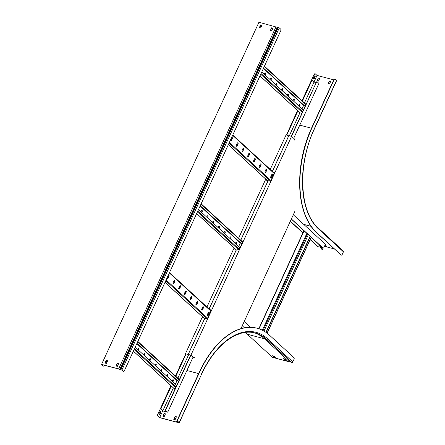 <?xml version="1.0" encoding="UTF-8"?>
<svg xmlns="http://www.w3.org/2000/svg" width="445" height="445" viewBox="0 0 445 445"><rect width="100%" height="100%" fill="white"/><g stroke="black" fill="none" stroke-linecap="round" stroke-linejoin="round"><path stroke-width="0.67" d="M302.4 101.065L311.494 81.29A1.263 0.729 104.8 0 1 312.401 80.601A1.263 0.729 104.8 0 1 312.59 80.706L314.048 82.052L315.978 82.559M171.331 386.032L161.307 407.831A1.263 0.729 104.8 0 0 161.374 409.478L162.731 410.885L167.726 412.204L165.885 410.668A1.263 0.729 -75.2 0 1 165.824 409.022L166.063 409.089A1.263 0.729 104.8 0 0 166.13 410.735M165.885 410.668L167.348 412.014L162.831 410.818L173.372 387.907M161.374 409.478L162.831 410.818M291.514 136.331L316.25 82.547A1.263 0.729 104.8 0 1 317.151 81.858A1.263 0.729 104.8 0 1 317.346 81.963L318.943 83.432L293.706 138.306M316.25 82.547L291.275 136.27M274.615 172.482L270.549 181.326M242.97 241.296L238.904 250.135M211.319 310.104L207.253 318.943M190.599 355.16L165.824 409.022M316.011 82.486A1.263 0.729 -75.2 0 1 316.912 81.797A1.263 0.729 -75.2 0 1 317.029 81.847M274.893 172.465L270.788 181.388M243.248 241.273L239.143 250.196M211.597 310.087L207.492 319.009M190.872 355.138L166.063 409.089M193.013 357.224L167.726 412.204M161.135 409.411A1.263 0.729 -75.2 0 1 161.068 407.765L161.307 407.831M311.494 81.29L302.211 100.893L314.092 74.476L302.022 100.72M297.549 110.449L286.519 135.013M266.088 179.43L265.793 180.069M234.443 248.238L234.148 248.877M202.792 317.051L202.497 317.685M185.877 353.82L175.43 375.958M170.952 385.687L157.747 414.395L171.141 385.859L161.068 407.765M311.255 81.229A1.263 0.729 -75.2 0 1 312.156 80.539A1.263 0.729 -75.2 0 1 312.273 80.59M297.944 110.755L286.758 135.074M266.294 179.563L266.038 180.13M234.626 248.416L234.387 248.939M202.981 317.224L202.736 317.752M186.082 353.964L175.808 376.303M177.844 378.178L188.786 354.392M289.267 135.931L299.986 112.629M304.441 102.94L314.048 82.052M208.393 312.34L207.893 313.402M202.781 308.708L202.158 308.135M197.046 303.434L196.423 302.867M191.311 298.167L190.694 297.594M185.576 292.899L184.959 292.326M179.847 287.631L179.224 287.058M174.112 282.358L173.489 281.791M168.377 277.09L167.754 276.523M202.731 308.813L202.108 308.246M196.996 303.546L196.373 302.973M191.261 298.278L190.638 297.705M185.526 293.01L184.909 292.437M179.791 287.743L179.174 287.17M174.062 282.469L173.439 281.902M168.327 277.202L167.704 276.629M201.757 309.008A0.884 0.512 104.8 0 0 201.935 310.237A0.884 0.512 104.8 0 0 202.57 309.753L203.387 307.968A0.884 0.512 104.8 0 0 203.209 306.744A0.884 0.512 104.8 0 0 202.575 307.228L201.757 309.008M207.492 314.281A0.884 0.512 104.8 0 0 207.67 315.505A0.884 0.512 104.8 0 0 208.305 315.021L209.122 313.241A0.884 0.512 104.8 0 0 208.944 312.012A0.884 0.512 104.8 0 0 208.31 312.496L207.492 314.281M196.023 303.74A0.884 0.512 104.8 0 0 196.201 304.97A0.884 0.512 104.8 0 0 196.835 304.486L197.652 302.7A0.884 0.512 104.8 0 0 197.474 301.476A0.884 0.512 104.8 0 0 196.846 301.955L196.023 303.74M190.288 298.473A0.884 0.512 104.8 0 0 190.466 299.702A0.884 0.512 104.8 0 0 191.1 299.218L191.917 297.432A0.884 0.512 104.8 0 0 191.739 296.203A0.884 0.512 104.8 0 0 191.111 296.687L190.288 298.473M184.553 293.205A0.884 0.512 104.8 0 0 184.731 294.429A0.884 0.512 104.8 0 0 185.365 293.95L186.188 292.165A0.884 0.512 104.8 0 0 186.004 290.935A0.884 0.512 104.8 0 0 185.376 291.419L184.553 293.205M178.818 287.932A0.884 0.512 104.8 0 0 179.001 289.161A0.884 0.512 104.8 0 0 179.63 288.677L180.453 286.897A0.884 0.512 104.8 0 0 180.269 285.668A0.884 0.512 104.8 0 0 179.641 286.152L178.818 287.932M173.083 282.664A0.884 0.512 104.8 0 0 173.266 283.893A0.884 0.512 104.8 0 0 173.895 283.409L174.718 281.624A0.884 0.512 104.8 0 0 174.535 280.4A0.884 0.512 104.8 0 0 173.906 280.878L173.083 282.664M167.353 277.396A0.884 0.512 104.8 0 0 167.531 278.626A0.884 0.512 104.8 0 0 168.16 278.142L168.983 276.356A0.884 0.512 104.8 0 0 168.805 275.127A0.884 0.512 104.8 0 0 168.171 275.611L167.353 277.396M203.081 306.739A0.884 0.512 -75.2 0 1 203.148 307.907L202.33 309.692A0.884 0.512 -75.2 0 1 201.824 310.182M208.816 312.006A0.884 0.512 -75.2 0 1 208.883 313.174L208.06 314.96A0.884 0.512 -75.2 0 1 207.559 315.449M197.346 301.465A0.884 0.512 -75.2 0 1 197.413 302.639L196.595 304.425A0.884 0.512 -75.2 0 1 196.089 304.908M191.611 296.198A0.884 0.512 -75.2 0 1 191.678 297.371L190.861 299.151A0.884 0.512 -75.2 0 1 190.354 299.641M185.877 290.93A0.884 0.512 -75.2 0 1 185.943 292.098L185.126 293.884A0.884 0.512 -75.2 0 1 184.619 294.373M180.147 285.662A0.884 0.512 -75.2 0 1 180.214 286.83L179.391 288.616A0.884 0.512 -75.2 0 1 178.884 289.105M174.412 280.394A0.884 0.512 -75.2 0 1 174.479 281.563L173.656 283.348A0.884 0.512 -75.2 0 1 173.149 283.838M168.677 275.121A0.884 0.512 -75.2 0 1 168.744 276.295L167.921 278.081A0.884 0.512 -75.2 0 1 167.415 278.564M177.121 380.458L175.391 384.102M173.489 387.962A0.556 0.434 -47.4 0 0 173.734 388.185L175.224 388.58M176.721 385.326L135.202 347.172M167.276 374.445A0.884 0.512 -75.2 0 1 167.342 375.619L166.992 376.381M173.01 379.719A0.884 0.512 -75.2 0 1 173.077 380.887L172.727 381.654M161.541 369.178A0.884 0.512 -75.2 0 1 161.607 370.351L161.257 371.113M155.811 363.91A0.884 0.512 -75.2 0 1 155.878 365.078L155.522 365.846M150.076 358.642A0.884 0.512 -75.2 0 1 150.143 359.81L149.787 360.578M144.341 353.375A0.884 0.512 -75.2 0 1 144.408 354.543L144.052 355.31M138.606 348.101A0.884 0.512 -75.2 0 1 138.673 349.275L138.323 350.037M178.467 381.532L136.943 343.379M178.417 381.643L136.893 343.49M167.181 376.559L167.581 375.68A0.884 0.512 104.8 0 0 167.403 374.456A0.884 0.512 104.8 0 0 166.775 374.935L166.369 375.814M172.916 381.827L173.316 380.948A0.884 0.512 104.8 0 0 173.138 379.724A0.884 0.512 104.8 0 0 172.51 380.208L172.104 381.081M161.446 371.286L161.852 370.412A0.884 0.512 104.8 0 0 161.668 369.183A0.884 0.512 104.8 0 0 161.04 369.667L160.634 370.546M155.711 366.018L156.117 365.145A0.884 0.512 104.8 0 0 155.934 363.915A0.884 0.512 104.8 0 0 155.305 364.399L154.899 365.273M149.976 360.75L150.382 359.877A0.884 0.512 104.8 0 0 150.199 358.648A0.884 0.512 104.8 0 0 149.57 359.132L149.17 360.005M144.241 355.483L144.647 354.604A0.884 0.512 104.8 0 0 144.469 353.38A0.884 0.512 104.8 0 0 143.835 353.858L143.435 354.737M138.512 350.215L138.912 349.336A0.884 0.512 104.8 0 0 138.734 348.107A0.884 0.512 104.8 0 0 138.1 348.591L137.7 349.47M271.695 174.724L271.194 175.786M266.077 171.086L265.459 170.513M260.347 165.818L259.724 165.245M254.612 160.55L253.989 159.978M248.877 155.277L248.254 154.71M243.142 150.01L242.519 149.442M237.408 144.742L236.785 144.169M231.673 139.474L231.05 138.901M266.027 171.197L265.409 170.624M260.292 165.929L259.674 165.356M254.562 160.662L253.939 160.089M248.827 155.388L248.204 154.821M243.092 150.121L242.469 149.548M237.357 144.853L236.734 144.28M231.623 139.585L230.999 139.012M265.053 171.392A0.884 0.512 104.8 0 0 265.231 172.621A0.884 0.512 104.8 0 0 265.865 172.137L266.689 170.352A0.884 0.512 104.8 0 0 266.505 169.122A0.884 0.512 104.8 0 0 265.876 169.606L265.053 171.392M270.788 176.659A0.884 0.512 104.8 0 0 270.966 177.889A0.884 0.512 104.8 0 0 271.6 177.405L272.418 175.619A0.884 0.512 104.8 0 0 272.24 174.395A0.884 0.512 104.8 0 0 271.611 174.874L270.788 176.659M259.318 166.124A0.884 0.512 104.8 0 0 259.502 167.348A0.884 0.512 104.8 0 0 260.13 166.869L260.954 165.084A0.884 0.512 104.8 0 0 260.77 163.855A0.884 0.512 104.8 0 0 260.141 164.339L259.318 166.124M253.583 160.851A0.884 0.512 104.8 0 0 253.767 162.08A0.884 0.512 104.8 0 0 254.395 161.596L255.219 159.816A0.884 0.512 104.8 0 0 255.035 158.587A0.884 0.512 104.8 0 0 254.407 159.071L253.583 160.851M247.854 155.583A0.884 0.512 104.8 0 0 248.032 156.812A0.884 0.512 104.8 0 0 248.66 156.329L249.484 154.543A0.884 0.512 104.8 0 0 249.306 153.319A0.884 0.512 104.8 0 0 248.672 153.798L247.854 155.583M242.119 150.315A0.884 0.512 104.8 0 0 242.297 151.545A0.884 0.512 104.8 0 0 242.926 151.061L243.749 149.275A0.884 0.512 104.8 0 0 243.571 148.046A0.884 0.512 104.8 0 0 242.937 148.53L242.119 150.315M236.384 145.048A0.884 0.512 104.8 0 0 236.562 146.272A0.884 0.512 104.8 0 0 237.196 145.793L238.014 144.008A0.884 0.512 104.8 0 0 237.836 142.778A0.884 0.512 104.8 0 0 237.202 143.262L236.384 145.048M230.649 139.78A0.884 0.512 104.8 0 0 230.827 141.004A0.884 0.512 104.8 0 0 231.461 140.52L232.279 138.74A0.884 0.512 104.8 0 0 232.101 137.511A0.884 0.512 104.8 0 0 231.467 137.995L230.649 139.78M266.383 169.117A0.884 0.512 -75.2 0 1 266.444 170.29L265.626 172.07A0.884 0.512 -75.2 0 1 265.12 172.56M272.112 174.384A0.884 0.512 -75.2 0 1 272.179 175.558L271.361 177.344A0.884 0.512 -75.2 0 1 270.855 177.828M260.648 163.849A0.884 0.512 -75.2 0 1 260.714 165.017L259.891 166.803A0.884 0.512 -75.2 0 1 259.385 167.292M254.913 158.581A0.884 0.512 -75.2 0 1 254.979 159.749L254.156 161.535A0.884 0.512 -75.2 0 1 253.65 162.024M249.178 153.314A0.884 0.512 -75.2 0 1 249.244 154.482L248.421 156.267A0.884 0.512 -75.2 0 1 247.915 156.757M243.443 148.04A0.884 0.512 -75.2 0 1 243.51 149.214L242.686 151A0.884 0.512 -75.2 0 1 242.186 151.484M237.708 142.773A0.884 0.512 -75.2 0 1 237.775 143.946L236.951 145.726A0.884 0.512 -75.2 0 1 236.451 146.216M231.973 137.505A0.884 0.512 -75.2 0 1 232.04 138.673L231.222 140.459A0.884 0.512 -75.2 0 1 230.716 140.948M240.422 242.837L238.687 246.48M240.022 247.704L198.498 209.556M230.577 236.829A0.884 0.512 -75.2 0 1 230.643 237.997L230.288 238.765M236.312 242.097A0.884 0.512 -75.2 0 1 236.378 243.27L236.022 244.032M224.842 231.561A0.884 0.512 -75.2 0 1 224.909 232.729L224.553 233.497M219.107 226.294A0.884 0.512 -75.2 0 1 219.174 227.462L218.823 228.229M213.372 221.02A0.884 0.512 -75.2 0 1 213.439 222.194L213.088 222.956M207.637 215.753A0.884 0.512 -75.2 0 1 207.704 216.926L207.353 217.688M201.902 210.485A0.884 0.512 -75.2 0 1 201.969 211.653L201.618 212.421M241.763 243.916L200.239 205.762M241.713 244.021L200.189 205.874M230.477 238.937L230.883 238.064A0.884 0.512 104.8 0 0 230.699 236.835A0.884 0.512 104.8 0 0 230.071 237.319L229.67 238.192M236.212 244.205L236.618 243.332A0.884 0.512 104.8 0 0 236.434 242.102A0.884 0.512 104.8 0 0 235.806 242.586L235.399 243.465M224.742 233.669L225.148 232.796A0.884 0.512 104.8 0 0 224.97 231.567A0.884 0.512 104.8 0 0 224.336 232.051L223.935 232.924M219.012 228.402L219.413 227.523A0.884 0.512 104.8 0 0 219.235 226.299A0.884 0.512 104.8 0 0 218.601 226.778L218.2 227.656M213.277 223.134L213.678 222.255A0.884 0.512 104.8 0 0 213.5 221.026A0.884 0.512 104.8 0 0 212.866 221.51L212.465 222.389M207.542 217.861L207.943 216.988A0.884 0.512 104.8 0 0 207.765 215.758A0.884 0.512 104.8 0 0 207.131 216.242L206.73 217.115M201.808 212.593L202.208 211.72A0.884 0.512 104.8 0 0 202.03 210.491A0.884 0.512 104.8 0 0 201.396 210.975L200.995 211.848M303.718 105.22L301.983 108.864M300.086 112.724A0.556 0.434 -47.4 0 0 300.33 112.947L301.821 113.341M303.318 110.087L261.793 71.934M293.872 99.213A0.884 0.512 -75.2 0 1 293.939 100.381L293.589 101.149M299.607 104.48A0.884 0.512 -75.2 0 1 299.674 105.649L299.324 106.416M288.137 93.939A0.884 0.512 -75.2 0 1 288.204 95.113L287.854 95.875M282.403 88.672A0.884 0.512 -75.2 0 1 282.469 89.846L282.119 90.608M276.668 83.404A0.884 0.512 -75.2 0 1 276.734 84.572L276.384 85.34M270.933 78.136A0.884 0.512 -75.2 0 1 270.999 79.305L270.649 80.072M265.203 72.863A0.884 0.512 -75.2 0 1 265.264 74.037L264.914 74.799M305.059 106.294L263.54 68.141M305.009 106.405L263.49 68.252M293.778 101.321L294.178 100.442A0.884 0.512 104.8 0 0 294 99.218A0.884 0.512 104.8 0 0 293.366 99.697L292.966 100.576M299.513 106.589L299.913 105.715A0.884 0.512 104.8 0 0 299.735 104.486A0.884 0.512 104.8 0 0 299.101 104.97L298.701 105.843M288.043 96.053L288.443 95.174A0.884 0.512 104.8 0 0 288.265 93.945A0.884 0.512 104.8 0 0 287.631 94.429L287.231 95.308M282.308 90.78L282.709 89.907A0.884 0.512 104.8 0 0 282.531 88.677A0.884 0.512 104.8 0 0 281.896 89.161L281.496 90.035M276.573 85.512L276.974 84.639A0.884 0.512 104.8 0 0 276.796 83.41A0.884 0.512 104.8 0 0 276.167 83.894L275.761 84.767M270.838 80.245L271.239 79.366A0.884 0.512 104.8 0 0 271.061 78.142A0.884 0.512 104.8 0 0 270.432 78.626L270.026 79.499M265.103 74.977L265.509 74.098A0.884 0.512 104.8 0 0 265.326 72.874A0.884 0.512 104.8 0 0 264.697 73.353L264.291 74.232M272.423 171.414L288.366 136.754A1.263 0.99 -47.4 0 1 289.879 135.903L291.575 136.348L274.96 172.482L273.035 171.976M207.559 319.026L204.861 318.309L188.752 353.33A1.263 0.99 -47.4 0 0 189.236 354.709L190.938 355.155L274.96 172.482M274.66 172.493L273.174 172.104M189.236 354.709L190.638 355.166M189.375 354.837A1.263 0.99 132.6 0 1 188.969 354.582M294.323 140.125A1.263 0.729 104.8 0 0 294.162 138.723L291.575 136.348M193.597 357.591A1.263 0.729 -75.2 0 1 193.475 357.574A1.263 0.729 -75.2 0 1 193.28 357.469L190.938 355.155M193.525 357.53A1.263 0.729 104.8 0 0 193.714 357.641A1.263 0.729 104.8 0 0 194.493 357.174M240.929 328.666L294.896 211.325M193.28 357.469L190.95 355.327M243.009 241.301L241.752 240.973A1.263 0.99 132.6 0 1 241.407 240.784L241.268 240.656A1.263 0.99 -47.4 0 1 241.123 239.466L268.157 180.692L270.855 181.404M241.268 240.656A1.263 0.99 -47.4 0 0 241.613 240.845L241.752 240.973M243.309 241.29L241.613 240.845M211.659 310.104L209.74 309.592M209.128 309.03L235.995 250.618A1.263 0.99 -47.4 0 1 237.508 249.767L239.204 250.212M211.358 310.115L209.879 309.72M250.413 327.303L244.06 321.468M244.477 327.815L242.13 325.662M241.629 328.466L241.201 328.076M263.985 331.08L308.313 234.699M266.143 332.465L310.282 236.506M265.943 332.326L310.093 236.334M310.254 239.438L318.153 246.697A1.263 0.729 104.8 0 0 318.342 246.803A1.263 0.729 104.8 0 0 319.243 246.113L319.688 245.151M291.252 218.868L322.909 247.954A1.263 0.729 104.8 0 0 323.098 248.06A1.263 0.729 104.8 0 0 323.999 247.37L325.412 244.288L293.183 214.674M322.981 248.01A1.263 0.729 -75.2 0 1 322.859 247.993A1.263 0.729 -75.2 0 1 322.664 247.887L322.909 247.954M291.202 218.979L322.664 247.887M318.225 246.753A1.263 0.729 -75.2 0 1 318.103 246.736A1.263 0.729 -75.2 0 1 317.914 246.63L318.153 246.697M290.196 221.165L302.861 232.958M310.154 239.66L317.914 246.63M290.246 221.054L302.962 232.741M317.98 227.846A0.807 0.634 132.6 0 1 318.197 227.962C299.368 212.054 297.355 164.422 314.37 128.994L336.631 80.595L335.168 79.171A1.263 0.729 104.8 0 0 334.979 79.065A1.263 0.729 104.8 0 0 334.073 79.755L312.329 127.042A80.873 46.547 104.8 0 0 316.567 232.474L341.126 255.041A1.263 0.729 104.8 0 0 341.315 255.146A1.263 0.729 104.8 0 0 342.222 254.457L343.429 251.826A0.807 0.634 132.6 0 0 343.117 250.947M334.073 79.755L312.084 126.975A80.873 46.547 104.8 0 0 316.328 232.412L341.126 255.041M314.337 74.538A1.263 0.729 104.8 0 1 315.238 73.848A1.263 0.729 104.8 0 1 315.427 73.953L317.024 75.422L333.761 79.844L311.5 128.249A76.117 43.81 104.8 0 0 300.147 171.792M292.343 121.758A80.873 46.547 104.8 0 0 289.222 129.133M294.579 225.192A80.873 46.547 104.8 0 0 296.587 227.195M321.385 249.823A1.263 0.729 104.8 0 0 321.579 249.929A1.263 0.729 104.8 0 0 322.48 249.244L323.031 248.043M324.483 246.319L334.284 248.911M341.204 255.096A1.263 0.729 -75.2 0 1 341.076 255.085A1.263 0.729 -75.2 0 1 340.887 254.979M324.833 245.551L326.508 246.174L325.128 244.906M333.833 79.688A1.263 0.729 -75.2 0 1 334.74 79.004A1.263 0.729 -75.2 0 1 334.851 79.049M330.746 81.302L329.35 80.929L328.115 83.61L329.517 83.977L330.746 81.302M318.359 78.025L317.129 80.706L318.525 81.073L319.76 78.398L318.359 78.025L317.307 80.751M317.024 75.422L313.998 82.002M315.232 76.635L314.42 75.889L313.191 78.565L314.003 79.31L315.232 76.635L313.814 79.138M320.539 245.935L319.972 247.164L321.362 248.438L321.93 247.209M326.051 245.751L324.956 245.284M321.741 247.036L321.173 248.266M321.462 249.884A1.263 0.729 -75.2 0 1 321.334 249.868A1.263 0.729 -75.2 0 1 321.145 249.762M314.092 74.476A1.263 0.729 -75.2 0 1 314.999 73.787A1.263 0.729 -75.2 0 1 315.11 73.837M314.37 75.995L314.993 76.568M330.713 81.385L329.489 81.057L328.293 83.654M319.721 78.476L318.498 78.153M188.636 353.725A1.263 0.99 132.6 0 1 187.301 354.287L185.465 353.708L202.08 317.574L204.845 318.347M187.161 354.159A1.263 0.99 -47.4 0 0 188.674 353.308L204.778 318.292M272.362 171.353L288.288 136.732A1.263 0.99 -47.4 0 0 287.798 135.352L286.102 134.902L270.237 169.4M187.301 354.287L186.043 353.953M288.21 135.603A1.263 0.99 132.6 0 1 288.544 136.465M185.793 354.009L185.465 353.708M202.586 316.862L202.241 317.619M209.067 308.975L235.917 250.596A1.263 0.99 -47.4 0 0 235.427 249.217L233.731 248.766L206.936 307.022M234.237 248.054L233.886 248.811M240.573 240.033A1.263 0.99 -47.4 0 0 241.045 239.443L268.079 180.67L265.381 179.958L238.587 238.209M265.887 179.246L265.537 179.997M235.839 249.467A1.263 0.99 132.6 0 1 236.167 250.329M241.012 239.861A1.263 0.99 132.6 0 1 240.712 240.161M291.414 362.163A0.684 0.534 -47.4 0 0 291.714 362.436L291.825 362.469A0.807 0.634 -47.4 0 0 292.793 361.924L294 359.293A1.263 0.729 104.8 0 0 293.934 357.641L269.375 335.079A80.873 46.547 104.8 0 0 257.21 328.265A80.873 46.547 104.8 0 0 199.477 372.387L177.727 419.674A1.263 0.729 104.8 0 0 177.794 421.32L177.555 421.259A1.263 0.729 -75.2 0 1 177.488 419.613L177.727 419.674M245.139 332.415A75.817 43.638 -75.2 0 1 247.342 334.256L272.485 357.357L289.573 361.874L290.413 361.312M182.995 360.083A80.873 46.547 104.8 0 0 179.496 367.108M157.986 414.456A1.263 0.729 104.8 0 0 158.053 416.103L159.655 417.571L162.731 410.885M158.053 416.103L159.555 417.638L176.643 422.155L177.277 422.016L178.784 422.722L179.163 422.578L177.794 421.32M176.682 422.105L159.655 417.571M176.409 421.977L178.985 422.622L177.555 421.259M257.093 328.232A80.873 46.547 104.8 0 0 256.971 328.204A80.873 46.547 104.8 0 0 199.238 372.326L177.488 419.613M176.392 421.999L198.659 373.589M173.722 419.29L175.119 419.663L176.454 416.759L175.052 416.392L173.722 419.29M173.895 419.335L175.191 416.52L176.415 416.843M164.066 413.488L162.837 416.164L164.233 416.531L165.462 413.856L164.066 413.488L165.429 413.939M198.932 372.988A76.117 43.81 104.8 0 0 198.654 373.594L186.911 370.496M285.868 359.91L284.121 358.837M274.877 357.007L273.13 355.933M159.705 414.768L160.94 412.092L160.128 411.347L158.898 414.022L159.705 414.768M163.009 416.209L164.205 413.616M160.078 411.458L160.701 412.031L159.521 414.595M157.814 416.042A1.263 0.729 -75.2 0 1 157.747 414.395M289.573 361.874L264.436 338.773A75.817 43.638 104.8 0 0 254.156 332.715M284.928 359.961L286.324 360.333L284.934 359.054L283.537 358.687L284.928 359.961L285.05 359.694M275.338 357.43L273.936 357.057L272.546 355.778L273.948 356.15L275.338 357.43M103.624 366.118A1.263 0.729 -75.2 0 1 103.496 366.101A1.263 0.729 -75.2 0 1 103.307 365.996L101.571 364.399L118.453 368.861L120.072 369.634L120.912 369.511L123.287 371.28A1.263 0.729 104.8 0 0 123.476 371.386A1.263 0.729 104.8 0 0 124.383 370.696L280.728 30.777A1.263 0.729 104.8 0 0 280.661 29.125L279.293 27.874L121.919 370.023M101.571 364.399L258.94 22.25L279.293 27.874M103.307 365.996L101.95 364.594L118.593 368.988L120.211 369.762L121.051 369.639L123.287 371.28M123.365 371.336A1.263 0.729 -75.2 0 1 123.237 371.319A1.263 0.729 -75.2 0 1 123.048 371.213M270.449 30.544L271.645 27.952L272.868 28.274M116.156 366.007L117.352 363.409L118.57 363.732M259.463 27.64L260.653 25.048L261.877 25.371M105.165 363.098L106.361 360.506L107.584 360.828M261.12 25.17A1.263 0.729 104.8 0 1 260.987 25.56L259.963 27.774M106.867 360.639L105.671 363.231M104.709 365.323L104.642 365.478A1.263 0.729 104.8 0 1 103.735 366.168L103.496 366.101M271.506 27.824L272.902 28.191L271.673 30.866L270.276 30.499L271.645 27.952M118.609 363.648L117.38 366.33L115.978 365.957L117.213 363.281L118.609 363.648M260.514 24.92L261.916 25.287L260.681 27.963L259.285 27.596L260.653 25.048M107.623 360.745L106.388 363.426L104.992 363.053L106.222 360.378L107.623 360.745M276.028 26.767L118.659 368.916M210.863 311.094L169.339 272.941M207.62 318.142L166.102 279.988M207.303 318.837L165.779 280.684M203.971 318.075L165.039 282.302M175.975 386.95L134.451 348.802M175.653 387.645L134.134 349.492M173.734 388.185L133.389 351.111M179.213 379.902L137.694 341.754M177.004 380.592L136.815 343.662M274.159 173.478L232.64 135.325M270.922 180.525L229.398 142.372M270.599 181.215L229.08 143.067M267.267 180.459L228.335 144.681M239.271 249.334L197.747 211.18M238.954 250.029L197.43 211.876M236.456 250.034L235.961 249.584M235.711 249.35L196.684 213.494M242.514 242.286L200.99 204.133M240.3 242.976L200.111 206.046M302.567 111.717L261.048 73.564M302.25 112.407L260.726 74.254M300.33 112.947L259.986 75.873M305.81 104.664L264.286 66.516M303.596 105.354L263.407 68.424M263.023 330.546L307.467 233.92M262.333 330.19L306.866 233.369M259.023 328.81L304.091 230.821M267.045 333.127L311.127 237.285M303.751 224.386L310.999 226.305M307.706 137.727A77.013 44.322 104.8 0 0 301.599 160.829M299.758 125.145L311.522 128.221M343.34 251.063L318.197 227.962A0.807 0.634 132.6 0 1 318.292 228.73L343.429 251.826M314.37 128.994L314.27 128.828A76.623 44.099 104.8 0 0 318.292 228.73M336.537 80.428L314.27 128.828M176.849 421.91L176.576 421.777L177.327 420.141M177.277 422.016L177.638 421.337M178.311 422.533L178.534 422.155M179.257 422.75L201.518 374.345L179.163 422.578M266.277 339.068A0.684 0.534 -47.4 0 0 266.572 339.34L266.689 339.368A0.807 0.634 -47.4 0 0 267.656 338.823A76.623 44.099 104.8 0 0 201.424 374.178M291.825 362.469L266.689 339.368A75.817 43.638 104.8 0 0 255.28 332.982C250.485 331.72 245.434 331.903 240.133 333.533L234.482 335.825C221.415 342.65 210.429 355.494 201.518 374.345M291.714 362.436L266.572 339.34A75.817 43.638 104.8 0 0 255.224 332.966M247.342 334.256L264.436 338.773L265.242 338.239M292.793 361.924L267.656 338.823M277.608 27.49L120.233 369.639M277.152 27.362L119.783 369.517M277.88 27.317L120.512 369.467M278.17 27.334L120.801 369.483M278.281 27.362L120.912 369.511M211.013 310.766L169.495 272.613M203.882 318.053L165.017 282.341M173.583 388.101L133.372 351.149M179.368 379.574L137.844 341.426M274.315 173.149L232.791 134.996M267.184 180.436L228.318 144.725M236.423 250.062L236.072 249.74M235.544 249.256L196.668 213.533M242.664 241.958L201.14 203.804M300.18 112.863L259.963 75.911M305.96 104.336L264.441 66.188M258.806 328.738L303.918 230.66M267.134 333.194L311.211 237.363M255.169 332.955C259.257 334.039 263.001 336.131 266.388 339.24L291.525 362.336"/></g></svg>
